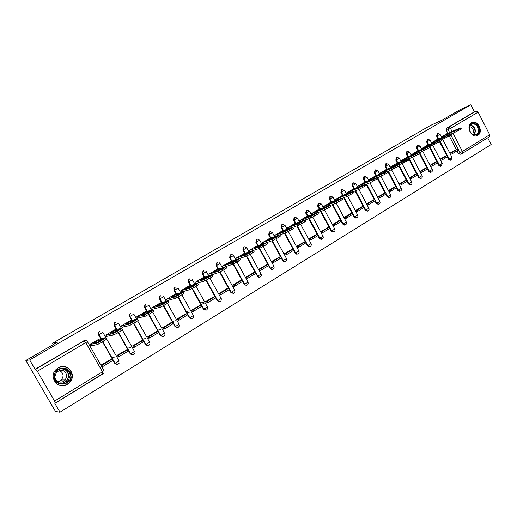 <?xml version="1.0" encoding="UTF-8"?>
<svg xmlns="http://www.w3.org/2000/svg" width="517" height="517" viewBox="0 0 517 517"><rect width="100%" height="100%" fill="white"/><g stroke="black" fill="none" stroke-linecap="round" stroke-linejoin="round"><path stroke-width="0.78" d="M244.496 246.88L243.507 247.126L242.841 249.976L243.294 249.814L243.959 246.958L244.948 246.719L246.712 247.817L243.294 249.814L245.161 253.227M257.272 239.274L256.51 239.507L255.863 242.324L256.329 242.156L256.975 239.332L257.737 239.1L259.702 240.192L256.329 242.156L258.164 245.53M269.893 231.81L269.286 232.023L268.653 234.808L269.131 234.634L269.758 231.842L270.372 231.629L272.465 232.695L269.131 234.634L270.94 237.969M282.34 224.481L281.836 224.669L281.222 227.428L281.707 227.241L282.321 224.481L282.825 224.294L285.003 225.334L281.707 227.241L283.497 230.543M294.703 217.23L294.167 217.444L293.572 220.171L294.07 219.983L294.664 217.25L297.327 218.096L294.07 219.983L295.834 223.247M306.865 210.109L306.29 210.348L305.709 213.043L306.219 212.842L306.794 210.148L309.437 210.988L306.219 212.842L307.951 216.074M318.808 203.11L318.201 203.368L317.638 206.031L318.155 205.831L318.718 203.162L321.341 203.995L318.155 205.831L319.868 209.03M330.544 196.234L329.917 196.505L329.368 199.142L329.891 198.935L330.441 196.292L333.045 197.119L329.891 198.935L331.584 202.102M342.08 189.48L341.433 189.758L340.897 192.369L341.433 192.15L341.97 189.539L344.548 190.366L341.433 192.15L343.107 195.29M353.421 182.837L352.756 183.121L352.239 185.706L352.781 185.487L353.298 182.902L355.864 183.716L352.781 185.487L354.429 188.595M364.569 176.303L363.897 176.601L363.393 179.153L363.942 178.927L364.446 176.368L366.999 177.182L363.942 178.927L365.571 182.01M375.18 170.041L374.36 172.71L374.922 172.478L375.413 169.944L377.946 170.752L374.922 172.478L376.531 175.528M385.941 163.734L385.152 166.371L385.721 166.131L386.373 163.54L385.805 163.779M396.533 157.53L395.77 160.134L396.345 159.889L396.972 157.33L396.397 157.575M406.957 151.416L406.22 153.995L406.801 153.743L407.402 151.216L406.821 151.462M417.213 145.406L416.502 147.952L417.09 147.7L417.671 145.199L417.083 145.451M427.313 139.487L426.622 142.007L427.216 141.748L427.779 139.273L427.184 139.532M437.253 133.664L436.587 136.152L437.188 135.887L437.731 133.444L437.13 133.709M477.863 135.299C483.725 132.158 477.908 119.589 471.937 122.497L471.433 122.755C465.61 125.773 471.161 138.272 477.146 135.648L477.863 135.299M67.469 384.228L69.976 382.082C77.123 374.353 66.939 362.184 58.085 367.962L56.211 369.39C47.797 376.809 58.201 390.458 67.469 384.228M25.85 360.433L57.368 342.235L52.54 343.236L430.306 125.547L441.925 120.215L459.839 109.869L470.806 104.796L29.669 359.935L25.85 360.433L55.409 411.409L59.953 412.204L491.15 144.514L487.718 137.819M59.953 412.204L54.621 402.995L55.364 403.086L54.576 401.05L37.327 371.277L35.692 369.19L84.168 340.781C85.499 340.173 86.578 340.451 87.412 341.621L37.327 371.277M29.669 359.935L35.059 369.235L35.692 369.19M460.195 154.279L458.256 153.349L456.983 150.88M456.369 149.691L449.344 136.087M447.884 133.263L446.397 130.387L448.11 129.638L448.517 127.272L476.176 111.065L478.135 112.157L489.696 134.75L489.353 136.805M476.176 111.065L474.419 111.853L470.806 104.796M445.77 155.947L440.019 159.217M437.208 139.428L431.495 142.795L444.51 137.238L450.042 134.246L437.175 139.441M435.896 161.944L430.034 165.278M427.249 145.309L421.426 148.741M425.859 168.038L419.907 171.431M417.129 151.281L411.215 154.77M415.668 174.235L409.626 177.674L410.317 178.914M406.847 157.355L400.837 160.897L401.173 161.537M405.315 180.523L399.169 184.026L399.867 185.267M396.397 163.521L390.29 167.12L390.639 167.786M394.788 186.915L388.545 190.476L389.249 191.729M385.779 169.789L379.575 173.447L379.943 174.139M384.092 193.416L377.746 197.035L378.463 198.295M374.993 176.161L368.686 179.877L369.06 180.595M373.222 200.021L366.773 203.698L367.497 204.971M364.02 182.637L357.609 186.411L358.01 187.167M362.171 206.735L355.612 210.477L356.342 211.763M352.872 189.216L346.351 193.061L346.765 193.843M350.933 213.56L344.264 217.373L345.001 218.659M341.53 195.911L334.9 199.82L335.339 200.635M339.507 220.507L332.728 224.378L333.471 225.677M330.001 202.722L323.261 206.69L323.72 207.55M327.881 227.564L320.986 231.506L321.742 232.818M318.278 209.643L311.415 213.683L311.9 214.581M316.061 234.75L309.05 238.757L309.812 240.082M306.348 216.688L299.369 220.798L299.873 221.735M304.035 242.053L296.9 246.137L297.669 247.469M294.212 223.848L287.109 228.036L287.646 229.018M291.801 249.485L284.537 253.647L285.319 254.984M281.862 231.138L274.637 235.397L275.199 236.437M279.348 257.052L271.961 261.285L272.75 262.636M269.299 238.557L261.945 242.893L262.539 243.992M266.675 264.749L259.153 269.06L259.954 270.423M256.51 246.111L249.02 250.519L249.653 251.682M253.776 272.588L246.118 276.976L246.926 278.353M243.488 253.795L235.862 258.287L236.54 259.521M240.638 280.569L232.844 285.041L233.665 286.424M230.233 261.628L222.465 266.197L223.189 267.502M227.267 288.693L219.324 293.249L220.158 294.645M216.733 269.596L208.823 274.249L209.598 275.645M213.644 296.971L205.559 301.611L206.399 303.014M202.981 277.713L194.928 282.456L195.73 283.891L196.544 283.413M199.769 305.398L191.536 310.129L192.382 311.544M188.976 285.979L180.769 290.812L181.583 292.26L182.365 291.801M185.635 313.987L177.241 318.808L178.107 320.236M174.707 294.406L166.345 299.33L167.165 300.791L167.915 300.345M171.237 322.744L162.681 327.649L163.553 329.09M160.167 302.994L151.649 308.003L152.476 309.483L153.194 309.056M156.554 331.662L147.836 336.664L148.722 338.118M145.348 311.745L136.662 316.85L137.503 318.343L138.181 317.936M141.593 340.755L132.701 345.854L133.599 347.321M130.245 320.663L121.385 325.872L122.238 327.371L122.878 326.99M126.342 350.022L117.275 355.224L118.18 356.704M114.839 329.756L105.811 335.068L106.67 336.58L107.278 336.224M114.826 357.053L111.672 357.357L114.813 357.027M110.787 359.477L101.539 364.782L102.456 366.275M99.135 339.029L89.919 344.445L90.798 345.976L91.36 345.64M117.023 364.504L114.774 363.393L102.528 341.892M100.731 338.738L98.482 334.783L99.167 331.888L99.665 331.5M132.578 355.011L130.271 353.919L118.186 332.599M116.383 329.432L114.192 325.555L114.806 322.75L115.362 322.298M147.817 345.699L145.471 344.626L133.535 323.493M131.738 320.314L129.593 316.507L130.129 313.825L130.756 313.283M162.855 336.541L160.373 335.507L148.592 314.556M146.802 311.376L144.695 307.634L145.051 307.537L145.135 305.12L145.859 304.435M177.486 327.584L174.998 326.563L163.353 305.78M161.582 302.607L159.52 298.929L159.889 298.82L159.824 296.674L160.671 295.756M191.839 318.795L189.345 317.793L177.842 297.159M176.084 294.011L174.061 290.386L174.442 290.27L174.223 288.57L175.205 287.239M205.928 310.174L203.433 309.179L192.046 288.693M190.314 285.578L188.33 282.004L188.731 281.875L188.44 280.918L189.468 278.883M219.744 301.708L217.263 300.745L205.992 280.376M204.293 277.306L202.334 273.771L202.748 273.635L203.472 270.682M233.309 293.397L230.828 292.428L219.673 272.2M218.006 269.183L216.087 265.693L216.513 265.551L217.211 262.63M246.628 285.235L244.825 285.035L244.147 284.279L233.096 264.161M231.48 261.208L229.587 257.763L230.026 257.615L230.705 254.726L232.062 254.519L233.49 255.585L230.026 257.615L231.92 261.059M259.702 277.222L258.216 277.202L255.689 273.448M255.023 272.233L246.273 256.238M244.703 253.382L242.841 249.976M272.543 269.351L271.315 269.435L270.094 268.42L268.562 265.615M267.896 264.394L259.204 248.451M257.699 245.691L255.863 242.324M285.158 261.615L284.13 261.757L282.721 260.697L281.209 257.912M280.544 256.69L271.91 240.806M270.462 238.143L268.653 234.808M297.553 254.021L296.674 254.183L295.123 253.11L293.63 250.344M292.965 249.123L284.402 233.303M283.006 230.724L281.222 227.428M309.728 246.557L308.966 246.732L307.318 245.653L305.838 242.912M305.179 241.685L296.68 225.935M295.33 223.434L293.572 220.171M321.697 239.222L321.018 239.403L319.299 238.324L317.839 235.603M317.18 234.375L308.752 218.697M307.447 216.268L305.709 213.043M333.459 232.01L332.851 232.191L331.08 231.118L329.639 228.424M328.98 227.196L320.618 211.589M319.351 209.23L317.638 206.031M345.026 224.921L344.471 225.102L342.661 224.035L341.233 221.36M340.58 220.139L332.282 204.603M331.054 202.309L329.368 199.142M356.362 217.967L354.048 217.075L352.639 214.419M351.987 213.191L343.76 197.74M342.564 195.504L340.897 192.369M367.503 211.13L365.248 210.225L363.852 207.588M363.199 206.367L355.043 190.999M353.887 188.815L352.239 185.706M378.47 204.402L376.266 203.491L374.877 200.874M374.237 199.652L366.146 184.362M365.021 182.23L363.393 179.153M389.262 197.785L387.097 196.867L385.727 194.269M385.087 193.054L377.067 177.842M375.969 175.761L374.36 172.71M399.887 191.271L397.76 190.346L396.403 187.768M395.763 186.553L388.254 172.264M386.742 169.395L385.152 166.371M410.336 184.86L408.243 183.936L406.905 181.377M406.272 180.162L398.859 166.028M397.34 163.126L395.77 160.134M420.625 178.552L418.57 177.622L417.238 175.082M416.612 173.874L409.283 159.856M407.771 156.961L406.22 153.995M430.751 172.342L428.722 171.411L427.41 168.891M426.784 167.682L419.539 153.775M418.04 150.899L416.502 147.952M440.717 166.228L438.726 165.298L437.421 162.79M436.8 161.595L429.627 147.784M428.141 144.928L426.622 142.007M450.533 160.212L448.569 159.275L447.283 156.793M446.662 155.598L439.56 141.891M438.093 139.047L436.587 136.152M53.309 344.574L52.54 343.236M455.49 150.04L449.861 153.239M447.018 133.638L441.428 136.934L458.172 129.424L460.182 127.957L446.985 133.651M419.991 171.592L421.704 170.933L422.273 172.019L420.592 172.659M440.103 159.378L441.828 158.7L442.384 159.772L440.671 160.438M99.361 331.565L98.863 331.953L98.482 334.783M115.039 322.375L114.49 322.828L114.192 325.555M130.42 313.367L129.793 313.916L129.593 316.507M145.503 304.532L144.779 305.224L144.695 307.634M160.302 295.866L159.456 296.784L159.52 298.929M174.824 287.362L173.835 288.686L174.061 290.386M189.067 279.012L188.046 281.048L188.33 282.004M203.058 270.818L202.334 273.771M216.785 262.778L216.087 265.693M230.265 254.881L229.587 257.763M35.059 369.235L84.549 340.6M474.419 111.853L446.804 128.029L446.397 130.387M223.719 267.334L224.12 267.095M209.753 275.6L210.458 275.18M453.932 131.337L456.847 129.612L447.379 134.161L453.932 131.337M452.207 153.788L457.739 150.421L457.196 149.361L451.658 152.728L452.207 153.788L450.494 154.46M449.952 153.4L451.658 152.728M454.449 150.453L457.196 149.361M460.776 127.835L461.293 128.83L460.576 129.424L460.02 128.332M451.031 134.129L460.576 129.424M450.469 132.83L450.275 132.449M479.091 129.819C479.834 137.425 469.52 136.23 469.268 128.623C468.57 120.972 478.852 122.29 479.091 129.819M469.346 128.785C470.237 133.186 472.428 135.131 475.924 134.627C477.663 133.845 478.503 132.268 478.445 129.896C477.521 125.431 475.291 123.505 471.756 124.106C470.095 124.92 469.294 126.478 469.346 128.785M469.585 126.665C471.853 127.085 473.191 128.662 473.604 131.389L472.719 134.33M476.674 135.79L476.674 135.79C478.839 134.821 479.886 132.863 479.815 129.909C478.664 124.358 475.892 121.973 471.498 122.736L471.349 122.807M70.855 375.859C71.172 386.412 53.736 387.046 54.259 376.357C54.059 365.706 71.417 365.306 70.855 375.859M54.763 376.337C54.35 383.175 63.908 386.412 68.179 380.951L70.125 375.885C70.499 369.416 61.723 365.926 57.167 370.792L54.763 376.337M58.99 370.56C61.633 371.426 63.016 373.255 63.145 376.04L61.613 379.963L58.731 381.817M66.848 375.962L65.297 379.963C61.93 384.176 54.524 381.624 54.854 376.318L56.689 372.033C61.995 368.879 65.381 370.185 66.848 375.962M58.848 385.023C63.022 386.322 66.654 385.327 69.73 382.044L72.076 375.827C70.932 368.485 66.661 365.661 59.255 367.367M64.703 369.59L64.018 368.964M63.048 383.711L64.418 382.561M443.948 137.244L446.908 135.493L437.46 140.023L443.948 137.244M442.384 159.772L448.006 156.347L447.457 155.281L441.828 158.7M444.736 156.354L447.457 155.281M450.824 133.729L451.341 134.73L450.604 135.338L450.042 134.246M440.911 140.101L450.604 135.338M440.6 138.679L440.4 138.285M421.458 148.722L434.332 143.267L439.902 140.249L427.216 145.322M433.808 143.248L436.813 141.471L427.378 145.975L433.808 143.248M432.406 165.847L438.119 162.37L437.563 161.298L431.85 164.768L432.406 165.847L430.674 166.513M430.118 165.44L431.85 164.768M434.868 162.344L437.563 161.298M440.71 139.719L441.234 140.721L440.471 141.354L439.902 140.249M430.622 146.169L440.471 141.354M430.577 144.618L430.37 144.211M411.248 154.751L427.662 147.5L430.383 145.704L417.096 151.3M423.501 149.348L426.557 147.539L417.141 152.024L423.501 149.348M422.273 172.019L428.076 168.484L427.514 167.405L421.704 170.933M424.845 168.432L427.514 167.405M430.435 145.807L430.958 146.815L430.17 147.461L429.595 146.35M420.166 152.341L430.17 147.461M420.399 150.654L420.179 150.234M400.869 160.877L417.154 153.723L419.933 151.888L406.808 157.368M413.025 155.546L416.133 153.711L406.737 158.176L413.025 155.546M411.971 178.287L417.872 174.701L417.303 173.609L411.403 177.195L411.971 178.287L410.278 178.927M409.71 177.835L411.403 177.195M414.66 174.617L417.303 173.609M419.985 151.992L420.515 153.006L419.707 153.678L419.119 152.554M409.542 158.609L419.707 153.678M410.052 156.787L409.819 156.354M390.329 167.101L402.762 161.95L408.475 158.861L408.889 158.325L396.365 163.534M402.375 161.847L405.535 159.979L399.298 162.571L396.164 164.425L402.375 161.847M401.509 184.659L407.499 181.015L406.924 179.916L400.933 183.561L401.509 184.659L399.828 185.286M399.253 184.188L400.933 183.561M404.313 180.898L406.924 179.916M409.367 158.28L409.903 159.294L409.063 159.992L408.475 158.861M398.736 164.981L409.063 159.992M399.538 163.023L399.298 162.571M379.607 173.428L395.615 166.48L398.517 164.555L385.747 169.802M391.55 168.258L394.762 166.358L388.603 168.891L385.417 170.772L391.55 168.258M390.871 191.135L396.959 187.432L396.384 186.327L390.29 190.03L390.871 191.135L389.217 191.742M388.635 190.637L390.29 190.03M393.805 187.283L396.384 186.327M398.575 164.665L399.111 165.692L398.245 166.409L397.651 165.272M387.75 171.457L398.245 166.409M388.849 169.363L388.603 168.891M368.718 179.858L384.57 173.021L387.537 171.049L374.954 176.174M380.544 174.772L383.808 172.84L377.733 175.315L374.489 177.234L380.544 174.772M377.837 197.197L379.472 196.602L380.06 197.72L386.251 193.953L377.63 177.615M380.06 197.72L378.425 198.315M379.472 196.602L385.663 192.841L383.116 193.772M387.601 171.166L388.138 172.193L387.246 172.937L386.638 171.793M376.576 178.042L381.436 176.084L387.246 172.937M377.992 175.806L377.733 175.315M357.648 186.391L373.345 179.67L376.376 177.654L363.987 182.65M369.351 181.396L372.673 179.425L366.676 181.848L363.38 183.793L369.351 181.396M369.073 204.409L375.361 200.583L374.773 199.459L368.472 203.284L369.073 204.409L367.451 204.99M366.857 203.866L368.472 203.284M372.259 200.37L374.773 199.459M376.441 177.777L376.983 178.804L376.053 179.58L375.445 178.423M365.215 184.737L370.198 182.747L376.053 179.58M366.947 182.359L366.676 181.848M346.39 193.041L361.919 186.437L365.021 184.375L352.833 189.235M357.964 188.13L361.344 186.133L355.438 188.492L352.083 190.469L357.964 188.13M357.893 211.214L364.291 207.323L363.697 206.193L357.292 210.083L357.893 211.214L356.303 211.776M355.702 210.645L357.292 210.083M361.215 207.071L363.697 206.193M365.086 184.491L365.635 185.532L364.672 186.333L364.058 185.17M353.654 191.542L358.766 189.526L364.672 186.333M355.722 189.022L355.438 188.492M334.938 199.795L350.3 193.319L353.473 191.206L341.491 195.93M346.39 194.98L349.822 192.951L344.005 195.245L340.6 197.261L346.39 194.98M346.532 218.135L353.04 214.174L352.432 213.036L345.925 216.991L346.532 218.135L344.962 218.678M344.354 217.534L345.925 216.991M349.996 213.889L352.432 213.036M353.544 191.329L354.093 192.369L353.098 193.203L352.478 192.027M341.892 198.47L347.14 196.428L353.098 193.203M344.303 195.801L344.005 195.245M323.299 206.671L334.68 202.263L338.473 200.318L341.724 198.153L329.962 202.735M334.609 201.953L338.099 199.885L332.379 202.115L328.915 204.163L334.609 201.953M334.977 225.173L341.595 221.14L340.981 219.996L334.363 224.023L334.977 225.173L333.426 225.696M332.812 224.546L334.363 224.023M338.577 220.824L340.981 219.996M341.795 198.282L342.351 199.329L341.317 200.189L340.69 199.006M329.924 205.514L335.307 203.446L341.317 200.189M332.689 202.696L332.379 202.115M311.454 213.663L322.634 209.391L326.447 207.446L329.775 205.223L318.233 209.656M322.621 209.049L326.175 206.942L320.553 209.101L317.031 211.188L322.621 209.049M323.222 232.327L329.949 228.23L329.335 227.079L322.602 231.17L323.222 232.327L321.697 232.831M321.076 231.674L322.602 231.17M326.97 227.874L329.335 227.079M329.846 205.359L330.408 206.412L329.335 207.304L328.696 206.109M317.748 212.674L323.267 210.587L329.335 207.304M320.883 209.715L320.553 209.101M299.408 220.772L310.374 216.649L314.2 214.697L317.606 212.422L306.303 216.701M310.42 216.268L314.039 214.122L308.526 216.216L304.933 218.336L310.42 216.268M311.26 239.61L318.11 235.442L317.483 234.279L310.633 238.44L311.26 239.61L309.767 240.095M309.14 238.932L310.633 238.44M315.163 235.041L317.483 234.279M317.684 212.558L318.252 213.618L317.134 214.542L316.494 213.34M305.347 219.964L311.014 217.851L317.134 214.542M308.869 216.856L308.526 216.216M287.148 228.01L297.895 224.042L301.734 222.084L305.23 219.744L294.167 223.867M298.005 223.615L301.689 221.431L296.28 223.447L292.628 225.606L298.005 223.615M299.097 247.023L306.064 242.777L305.431 241.607L298.458 245.84L299.097 247.023L297.624 247.481M296.991 246.305L298.458 245.84M303.156 242.337L305.431 241.607M305.301 219.887L305.877 220.953L304.72 221.909L304.067 220.701M292.725 227.383L298.548 225.25L304.72 221.909M296.642 224.12L296.28 223.447M274.676 235.371L285.19 231.564L289.042 229.6L292.622 227.202L281.823 231.157M285.365 231.093L289.119 228.876L283.82 230.808L280.104 233.005L285.365 231.093M286.715 254.558L293.805 250.241L293.165 249.058L286.069 253.369L286.715 254.558L285.274 254.997M284.634 253.815L286.069 253.369M290.935 249.756L293.165 249.058M292.706 227.344L293.281 228.417L292.079 229.412L291.42 228.191M279.904 234.918L285.849 232.779L292.079 229.412M284.201 231.519L283.82 230.808M261.983 242.867L272.252 239.222L276.123 237.251L279.794 234.789L269.254 238.576M272.498 238.712L276.317 236.45L271.141 238.305L267.36 240.541L272.498 238.712M274.113 262.235L281.332 257.841L280.679 256.645L273.461 261.033L274.113 262.235L272.705 262.649M272.052 261.453L273.461 261.033M278.501 257.311L280.679 256.645M279.878 234.938L280.46 236.017L279.206 237.051L278.54 235.817M266.934 242.557L272.918 240.45L279.206 237.051M271.541 239.048L271.141 238.305M249.058 250.493L259.075 247.023L262.959 245.045L266.727 242.518L256.464 246.124M259.398 246.46L263.282 244.16L258.229 245.937L254.377 248.212L259.398 246.46M261.285 270.042L268.633 265.57L267.974 264.368L260.626 268.834L261.285 270.042L259.902 270.436M259.25 269.234L260.626 268.834M265.841 264.995L267.974 264.368M266.811 242.673L267.399 243.753L266.1 244.825L265.421 243.585M253.647 250.357L259.754 248.263L266.1 244.825M258.662 246.719L258.229 245.937M235.907 258.261L245.659 254.965L249.556 252.987L253.42 250.39L243.442 253.815M246.047 254.364L250.008 252.018L245.084 253.705L241.161 256.018L246.047 254.364M248.225 277.997L255.702 273.441L255.043 272.233L247.559 276.776L248.225 277.997L246.88 278.366M246.215 277.151L247.559 276.776M252.962 272.821L255.043 272.233M253.511 250.545L254.105 251.637L252.748 252.748L252.063 251.501M236.528 259.495L246.344 256.219L252.748 252.748M245.543 254.532L245.084 253.705M222.51 266.171L231.991 263.056L235.894 261.072L239.869 258.403L230.181 261.641M232.456 262.403L236.489 260.019L231.7 261.615L227.706 263.974L232.456 262.403M234.925 286.095L242.544 281.455L241.872 280.233L234.253 284.867L234.925 286.095L233.613 286.437M232.941 285.216L234.253 284.867M239.843 280.789L241.872 280.233M239.959 258.571L240.56 259.663L239.145 260.82L238.453 259.56M223.137 267.412L232.682 264.323L239.145 260.82M232.185 262.494L231.7 261.615M208.868 274.223L218.058 271.302L221.98 269.318L226.065 266.572L216.681 269.609M218.607 270.604L222.717 268.168L218.064 269.667L213.999 272.071L218.607 270.604L218.064 269.667M221.379 294.341L229.141 289.617L228.462 288.383L220.701 293.1L221.379 294.341L220.106 294.658M219.421 293.423L220.701 293.1M226.491 288.9L228.462 288.383M226.155 266.74L226.763 267.838L225.289 269.047L224.591 267.774M209.501 275.477L218.762 272.575L225.289 269.047M194.974 282.424L203.866 279.71L207.802 277.713L211.996 274.895L202.935 277.726M204.493 278.954L208.681 276.472L204.176 277.875L200.034 280.324L204.493 278.954M207.588 302.742L215.486 297.928L214.801 296.687L206.897 301.495L207.588 302.742L206.348 303.027M204.034 303.563L201.152 304.235M200.473 303.014L203.349 302.335M205.656 301.786L206.897 301.495M212.888 297.159L214.801 296.687M212.093 275.063L212.7 276.168L211.162 277.422L210.458 276.143M195.613 283.691L204.59 280.99L211.162 277.422M204.706 278.837L204.176 277.875M180.814 290.787L189.435 288.26L193.345 286.276L197.688 283.368L188.925 285.998M190.107 287.465L194.379 284.938L190.03 286.237L185.803 288.732L190.107 287.465M193.532 311.299L201.585 306.394L200.887 305.146L192.835 310.038L193.532 311.299L192.33 311.557M189.881 312.087L186.967 312.714M186.282 311.486L189.19 310.846M191.633 310.303L192.835 310.038M199.039 305.573L200.887 305.146M197.778 283.529L198.399 284.654L196.77 285.966L196.053 284.673M181.467 292.06L190.159 289.559L196.77 285.966M190.566 287.213L190.03 286.237M166.396 299.298L174.714 296.991L178.604 295.007L183.096 292.002L174.656 294.419M175.444 296.144L179.8 293.566L175.606 294.761L171.301 297.301L175.444 296.144M179.212 320.017L187.412 315.021L186.708 313.761L178.501 318.75L179.212 320.017L178.048 320.249M175.457 320.76L172.504 321.341M177.344 318.983L178.501 318.75M184.924 314.142L186.708 313.761M183.186 292.163L183.819 293.301L182.094 294.677L181.364 293.372M167.049 300.584L175.444 298.296L182.094 294.677M176.161 295.75L175.606 294.761M151.694 307.977L159.604 305.915L163.579 303.906L168.219 300.81L160.115 303.007M160.496 304.991L164.936 302.361L160.91 303.447L156.522 306.038L160.496 304.991M164.613 328.902L172.975 323.816L172.264 322.543L163.895 327.623L164.613 328.902L163.495 329.103M160.742 329.587L157.75 330.117M162.777 327.83L163.895 327.623M170.545 322.873L172.264 322.543M168.303 300.959L168.956 302.122L167.127 303.557L166.39 302.238M152.36 309.269L160.438 307.201L167.127 303.557M161.472 304.448L160.91 303.447M136.708 316.824L144.379 314.963L148.25 312.985L153.051 309.793L145.296 311.757M145.251 314.013L149.781 311.331L145.93 312.3L141.451 314.943L145.251 314.013M149.736 337.963L158.26 332.774L157.536 331.487L149.012 336.677L149.736 337.963L148.663 338.131M145.742 338.577L142.698 339.042M147.933 336.845L149.012 336.677M155.888 331.772L157.536 331.487M153.135 309.935L153.795 311.111L151.869 312.611L151.119 311.286M137.38 318.129L145.128 316.288L151.869 312.611M146.498 313.315L145.93 312.3M121.437 325.839L128.759 324.217L132.617 322.246L137.587 318.95L130.187 320.676M129.702 323.215L134.323 320.482L130.652 321.328L126.09 324.023L129.702 323.215M134.569 347.198L143.261 341.905L142.53 340.613L133.832 345.899L134.569 347.198L133.541 347.327M130.433 347.721L127.344 348.115M132.804 346.035L133.832 345.899M140.954 340.845L142.53 340.613M137.658 319.086L138.336 320.281L136.301 321.852L135.544 320.508M122.115 327.158L129.515 325.561L136.301 321.852M131.234 322.349L130.652 321.328M105.856 335.035L112.816 333.665L116.661 331.694L121.805 328.295L114.78 329.768M113.843 332.599L118.555 329.814L115.071 330.531L110.418 333.284L113.843 332.599M119.104 356.614L127.964 351.224L127.227 349.912L118.361 355.302L119.104 356.614L118.122 356.711M117.378 355.405L118.361 355.302M125.728 350.093L127.227 349.912M121.876 328.418L122.568 329.639L120.416 331.274L119.653 329.924M106.547 336.36L113.585 335.016L120.416 331.274M115.666 331.571L115.071 330.531M89.971 344.412L96.55 343.307L100.382 341.336L105.701 337.827L99.077 339.042M97.655 342.176L102.463 339.333L99.186 339.921L94.437 342.726L97.655 342.176M103.329 366.223L112.37 360.717L111.62 359.399L102.573 364.899L103.329 366.223L102.392 366.275M101.642 364.957L102.573 364.899M110.199 359.522L111.62 359.399M105.765 337.944L106.47 339.184L104.208 340.89L103.432 339.527M90.669 345.75L97.325 344.671L104.208 340.89M99.781 340.974L99.186 339.921M87.451 341.685L103.93 370.521L102.45 371.755L85.867 342.745L84.168 340.781L83.366 340.936M54.576 401.05L102.45 371.755L103.09 373.804L55.403 403.047M458.256 153.349L460.001 152.67L450.947 135.131M449.596 132.52L448.11 129.638L450.469 128.416L452.045 131.467M452.982 133.289L462.366 151.475L489.696 134.75M478.135 112.157L450.469 128.416L448.517 127.272L446.804 128.029M114.774 363.393L102.78 341.743M101.041 338.68L98.786 334.725L102.844 332.334M102.883 332.405L119.104 360.918L115.207 363.348C116.571 364.847 117.87 364.815 119.104 363.27M130.271 353.919L118.458 332.444M116.706 329.361L114.509 325.484L118.49 323.144M118.535 323.222L121.45 328.366M122.374 330.001L134.543 351.476L130.704 353.861C132.139 355.392 133.444 355.321 134.62 353.654M145.471 344.626L145.826 344.574L133.825 323.319M132.081 320.236L129.929 316.423L133.832 314.129M133.877 314.207L136.675 319.163M137.696 320.973L149.678 342.222L145.904 344.561C147.429 346.125 148.741 345.996 149.84 344.173M160.373 335.507L160.748 335.449L148.896 314.375M147.158 311.286L145.051 307.537L148.883 305.288M148.928 305.373L151.617 310.155M152.709 312.1L164.529 333.135L160.813 335.436C162.461 337.045 163.779 336.838 164.768 334.816C163.695 336.871 162.351 337.084 160.748 335.449L148.954 314.342M174.998 326.563L175.386 326.498L163.682 305.592M161.95 302.51L159.889 298.82L163.65 296.616M163.695 296.7L166.287 301.333M167.43 303.376L179.095 324.23L175.437 326.486C177.26 328.146 178.572 327.836 179.386 325.548M189.345 317.793L189.752 317.709L178.184 296.971M176.471 293.902L174.442 290.27L178.132 288.105M178.184 288.195L180.692 292.693M181.868 294.806L193.39 315.486L189.784 317.703C191.846 319.409 193.138 318.963 193.675 316.365M203.433 309.179L203.847 309.088L192.408 288.505M190.721 285.462L188.731 281.875L192.35 279.749M192.402 279.846L194.831 284.221M196.04 286.399L207.42 306.904L203.866 309.088C206.231 310.807 207.466 310.2 207.582 307.272M220.145 301.618L217.263 300.745L217.683 300.629L206.373 280.182M204.706 277.177L202.748 273.635L205.288 272.343L206.128 271.283M230.828 292.428L231.267 292.318L220.074 272.007M218.439 269.04L216.513 265.551L220.022 263.496L219.143 262.63M244.147 284.279L244.606 284.163L233.522 263.974M257.233 276.278L257.705 276.149L246.719 256.07M270.094 268.42L270.572 268.278L259.67 248.289M282.721 260.697L283.213 260.549L272.394 240.638M295.123 253.11L295.627 252.955L284.893 233.122M307.318 245.653L307.828 245.491L297.185 225.748M319.299 238.324L319.823 238.156L309.263 218.51M331.08 231.118L331.617 230.944L321.135 211.395M342.661 224.035L343.204 223.861L332.812 204.402M354.048 217.075L354.597 216.888L344.296 197.533M365.248 210.225L365.803 210.031L355.593 190.779M376.266 203.491L376.828 203.291L366.702 184.142M387.097 196.867L387.672 196.66L386.244 193.953M397.76 190.346L398.336 190.14L396.927 187.451M396.339 186.34L388.383 171.198M387.311 169.156L385.721 166.131L388.713 164.425L386.373 163.54M408.243 183.936L408.831 183.716L407.435 181.053M406.853 179.942L398.962 164.884M397.916 162.887L396.345 159.889L399.311 158.202L396.972 157.33M418.57 177.622L419.158 177.402L417.775 174.752M417.2 173.647L409.813 159.514M408.359 156.722L406.801 153.743L409.742 152.076L407.402 151.216M428.722 171.411L429.323 171.185L427.953 168.555M427.385 167.456L420.082 153.446M418.628 150.647L417.09 147.7L420.004 146.046L417.671 145.199M438.726 165.298L439.327 165.065L437.977 162.454M437.401 161.356L430.183 147.455M428.742 144.676L427.216 141.748L430.105 140.113L427.779 139.273M448.569 159.275L449.176 159.042L447.838 156.451M447.27 155.358L440.122 141.561M438.694 138.789L437.188 135.887L440.051 134.271L437.731 133.444M450.404 160.257L451.018 160.024L449.176 159.042L452.02 157.401L442.675 139.351M441.285 166.015L439.327 165.065L442.197 163.411L432.781 145.264M431.307 172.135L429.323 171.185L432.212 169.511L422.725 151.268M421.168 178.352L419.158 177.402L422.079 175.709L412.508 157.375M410.86 184.672L408.831 183.716L411.771 182.003L402.129 163.585M400.391 191.096L398.336 190.14L401.308 188.401L391.589 169.893M389.747 197.623L387.672 196.66L390.665 194.903L380.874 176.31M378.929 204.254L376.828 203.291L379.853 201.514L369.985 182.831M367.936 210.994L365.803 210.031L368.86 208.235L358.914 189.468M356.756 217.851L354.597 216.888L357.686 215.066L347.657 196.208M345.382 224.824L343.204 223.861L346.319 222.006L336.205 203.052M333.82 231.92L331.617 230.944L334.764 229.07L324.56 210.005M322.059 239.132L319.823 238.156L323.009 236.256L312.707 217.075M310.09 246.467L309.476 246.577L307.828 245.491L311.053 243.565L300.648 224.262M297.915 253.931L297.178 254.034L295.627 252.955L298.884 251.003L288.376 231.571M285.526 261.531L284.621 261.615L283.213 260.549L286.508 258.565L275.884 239.003M272.918 269.26L271.8 269.299L270.572 268.278L273.907 266.268L263.172 246.557M260.077 277.131L258.687 277.08L257.705 276.149L261.085 274.107L249.556 252.987M247.01 285.145L245.284 284.912L244.606 284.163L248.024 282.082L237.044 262.067M233.697 293.307L231.267 292.318L234.731 290.205L223.622 270.036M221.276 298.626C221.379 301.657 220.184 302.329 217.696 300.642L221.198 298.483L209.954 278.146M206.335 310.084L203.847 309.088L192.427 288.492M192.266 318.711L189.752 317.709L178.21 296.958M177.932 327.5L175.386 326.498L163.721 305.573M148.424 345.589L145.826 344.574L133.89 323.28M133.237 354.895L130.614 353.88L118.535 332.392M117.753 364.388L115.097 363.367L102.87 341.685M462.075 153.543L460.001 152.67L462.366 151.475L462.075 153.543M455.096 132.391L454.533 131.299M458.734 130.517L458.172 129.424M470.405 125.114C473.268 125.676 474.961 127.68 475.478 131.124L474.386 134.834M474.011 134.782L475.052 131.221C474.554 127.912 472.932 125.98 470.179 125.418M61.685 368.55C66.111 369.041 68.496 371.497 68.851 375.911L66.919 380.945L61.342 383.73M59.894 383.44C64.942 383.414 67.805 380.906 68.483 375.917C67.947 371.038 65.194 368.699 60.224 368.899M445.079 138.33L444.51 137.238M448.737 136.449L448.168 135.351M434.9 144.366L434.332 143.267M438.571 142.479L437.996 141.374M424.554 150.505L423.979 149.394M428.238 148.612L427.662 147.5M414.039 156.741L413.458 155.623M417.742 154.841L417.154 153.723M403.35 163.081L402.762 161.95M407.066 161.175L406.472 160.044M392.487 169.524L391.886 168.393M396.216 167.618L395.615 166.48M381.436 176.084L380.835 174.933M385.178 174.164L384.57 173.021M370.198 182.747L369.59 181.596M373.953 180.827L373.345 179.67M358.766 189.526L358.152 188.362M362.54 187.6L361.919 186.437M347.14 196.428L346.513 195.252M350.927 194.489L350.3 193.319M335.307 203.446L334.68 202.263M339.107 201.501L338.473 200.318M323.267 210.587L322.634 209.391M327.08 208.642L326.447 207.446M311.014 217.851L310.374 216.649M314.847 215.899L314.2 214.697M298.548 225.25L297.895 224.042M302.387 223.292L301.734 222.084M285.849 232.779L285.19 231.564M289.701 230.821L289.042 229.6M272.918 240.45L272.252 239.222M276.789 238.486L276.123 237.251M259.754 248.263L259.075 247.023M263.638 246.286L262.959 245.045M246.344 256.219L245.659 254.965M232.682 264.323L231.991 263.056M236.592 262.339L235.894 261.072M218.762 272.575L218.058 271.302M222.685 270.591L221.98 269.318M204.577 280.99L203.866 279.71M208.513 278.999L207.802 277.713M190.114 289.572L189.396 288.273M194.062 287.575L193.345 286.276M175.373 298.315L174.643 297.01M179.334 296.312L178.604 295.007M160.341 307.227L159.604 305.915M164.316 305.224L163.579 303.906M145.012 316.32L144.269 314.995M148.999 314.317L148.25 312.985M129.379 325.6L128.617 324.256M133.373 323.59L132.617 322.246M113.423 335.061L112.654 333.711M117.43 333.051L116.661 331.694M97.144 344.716L96.362 343.353M101.164 342.7L100.382 341.336M375.045 170.087L375.536 169.88M451.018 160.024L452.065 157.485M440.077 134.33L441.718 137.496M440.574 166.28L441.182 166.054L442.235 163.495M430.583 172.407L431.184 172.18C432.315 171.663 432.671 170.804 432.257 169.595M420.431 178.623L421.025 178.404C422.176 177.893 422.538 177.021 422.124 175.799M410.117 184.944L410.705 184.724C411.875 184.22 412.243 183.341 411.823 182.1M399.628 191.361L400.21 191.154C401.405 190.65 401.787 189.771 401.354 188.498M388.971 197.888L389.54 197.688C390.762 197.197 391.156 196.298 390.716 195.006M378.127 204.525L378.696 204.325C379.943 203.847 380.35 202.942 379.905 201.617M367.102 211.266L367.665 211.078C368.944 210.606 369.364 209.695 368.918 208.338M355.89 218.122L356.439 217.941C357.764 217.489 358.197 216.565 357.745 215.175M344.471 225.102L345.013 224.921C346.384 224.494 346.842 223.557 346.384 222.123M332.851 232.191L333.387 232.017C334.816 231.616 335.294 230.679 334.829 229.186M321.018 239.403L321.542 239.235C323.035 238.873 323.545 237.923 323.073 236.379M308.966 246.732L309.476 246.577C311.047 246.266 311.596 245.304 311.118 243.688M296.674 254.183L297.178 254.034C298.839 253.802 299.433 252.832 298.955 251.126M284.13 261.757L284.621 261.615C286.405 261.486 287.058 260.516 286.573 258.7M271.315 269.435L271.8 269.299C273.726 269.331 274.449 268.362 273.978 266.404M258.216 277.202L258.687 277.08C260.781 277.338 261.602 276.388 261.156 274.243M244.825 285.035L245.284 284.912C247.553 285.513 248.49 284.615 248.102 282.224M231.157 292.88L231.597 292.771C234.02 293.85 235.093 293.042 234.815 290.354M188.046 281.048L188.44 280.918L190.734 285.455M173.835 288.686L174.223 288.57L174.475 290.257L176.504 293.895M159.456 296.784L159.824 296.674L159.934 298.807L162.002 302.497M144.779 305.224L145.135 305.12L145.115 307.518L147.222 311.266M129.793 313.916L130.129 313.825L130.006 316.404L132.158 320.217M114.49 322.828L114.6 325.458L116.803 329.342M98.863 331.953L98.889 334.693L101.145 338.661M430.138 140.172L431.798 143.371M420.037 146.104L421.717 149.342M409.774 152.134L411.48 155.41M399.344 158.267L401.076 161.575M388.752 164.49L390.509 167.838M377.979 170.817L379.769 174.21M367.031 177.247L368.847 180.685M355.903 183.787L357.751 187.27M344.587 190.437L346.461 193.965M333.084 197.197L334.99 200.77M321.38 204.073L323.325 207.698M309.476 211.065L311.454 214.749M297.372 218.18L299.388 221.922M285.048 225.418L287.103 229.218M272.511 232.786L274.611 236.65M259.754 240.282L261.893 244.218M246.764 247.908L248.955 251.921M233.542 255.682L235.784 259.773M220.074 263.592L222.375 267.767M206.361 271.645L208.726 275.916M460.085 154.325L462.166 153.497M55.384 403.073L103.846 373.028M462.237 153.452L489.444 136.759M65.297 379.963L61.613 379.963M61.613 368.563C66.04 369.041 68.438 371.49 68.819 375.911L66.919 380.945L68.179 380.951M67.074 382.018L65.304 381.998M204.59 280.99L203.879 279.703M190.159 289.559L189.435 288.26M175.444 298.296L174.714 296.991M160.438 307.201L159.695 305.883M145.128 316.288L144.379 314.963M129.515 325.561L128.759 324.217M113.585 335.016L112.816 333.665M97.325 344.671L96.55 343.307"/></g></svg>

